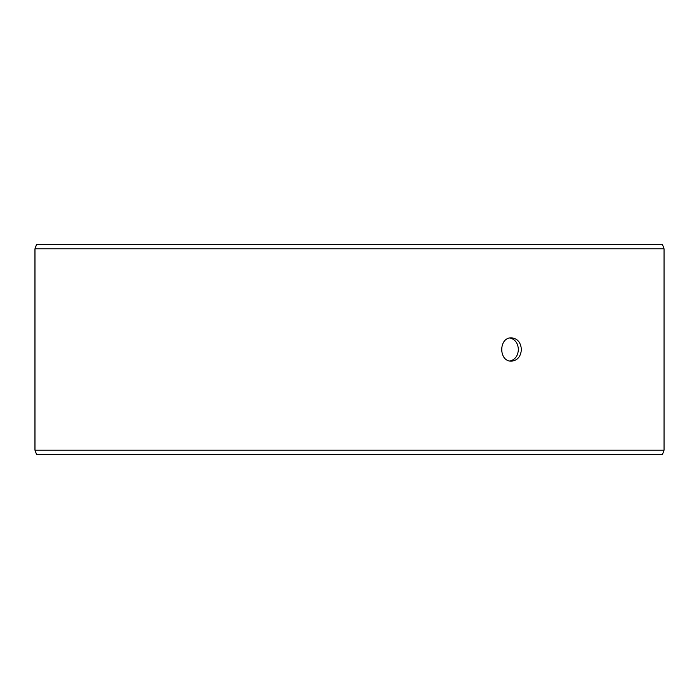 <?xml version="1.0" encoding="UTF-8"?>
<svg xmlns="http://www.w3.org/2000/svg" width="699" height="699" viewBox="0 0 699 699"><rect width="100%" height="100%" fill="white"/><g stroke="black" fill="none" stroke-linecap="round" stroke-linejoin="round"><path stroke-width="1.05" d="M34.994 450.156L36.523 454.35L34.95 450.156L34.95 248.844L36.479 244.65L662.521 244.65L664.05 248.844L34.994 248.844L34.994 450.156L664.05 450.156L664.05 248.844M36.523 244.65L34.994 248.844M36.523 454.35L662.521 454.35L664.05 450.156M509.999 361.016C515.207 359.618 517.994 355.782 518.378 349.5C518.003 343.235 515.215 339.391 509.999 337.984M521.384 349.5C520.825 356.577 517.531 360.457 511.502 361.147C498.501 361.872 498.509 337.128 511.502 337.853C517.531 338.534 520.816 342.414 521.384 349.5"/></g></svg>
